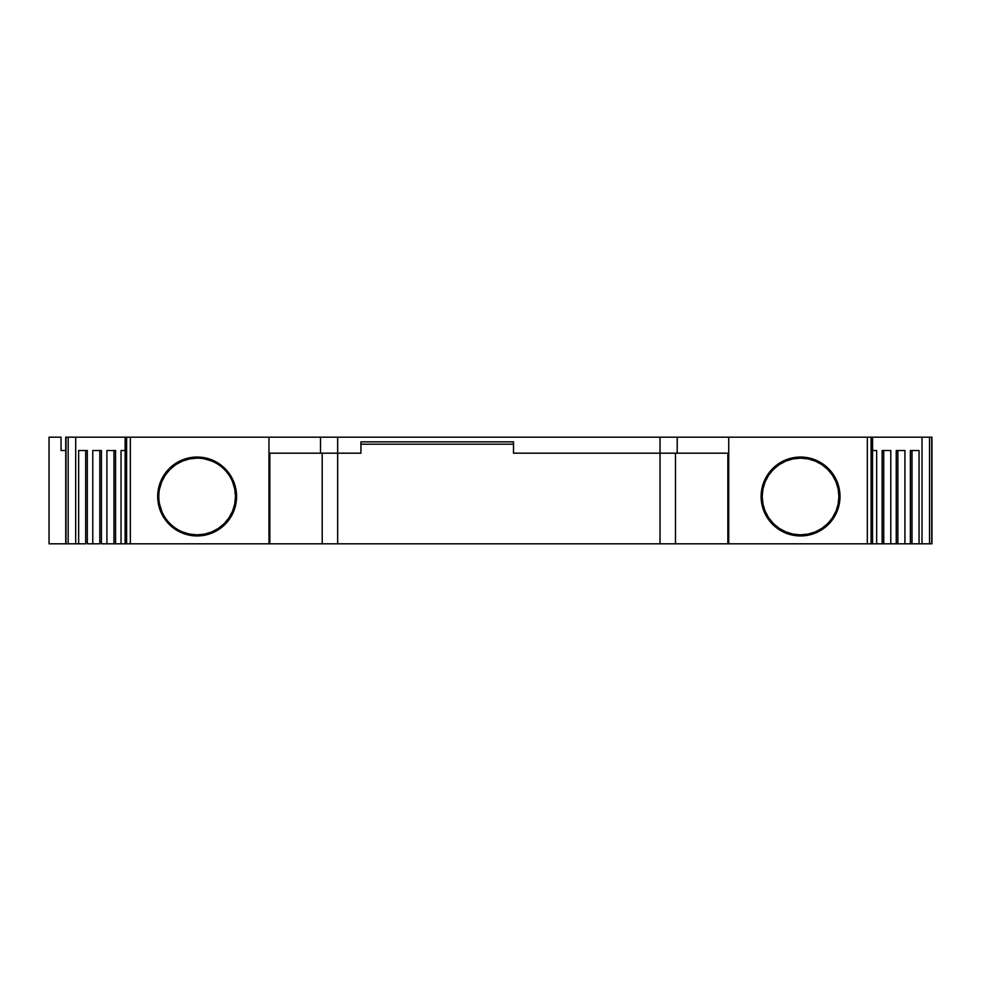 <?xml version="1.0" encoding="UTF-8"?>
<svg xmlns="http://www.w3.org/2000/svg" width="981" height="981" viewBox="0 0 981 981"><rect width="100%" height="100%" fill="white"/><g stroke="black" fill="none" stroke-linecap="round" stroke-linejoin="round"><path stroke-width="1.47" d="M800.557 458.152A38.345 38.345 0 0 0 762.212 496.496A38.345 38.345 0 0 0 800.557 534.841L800.557 535.945A39.448 39.448 0 0 1 761.109 496.496A39.448 39.448 0 0 1 800.557 457.048L800.557 458.152L793.077 458.887L785.879 461.07L779.257 464.614L773.445 469.384L768.675 475.196L765.131 481.818L762.948 489.016L762.212 496.496L762.948 503.976L765.131 511.175L768.675 517.796L773.445 523.609L779.257 528.379L785.879 531.923L793.077 534.105L800.557 534.841L808.037 534.105L815.236 531.923L821.857 528.379L827.67 523.609L832.44 517.796L835.984 511.175L838.166 503.976L838.902 496.496L838.166 489.016L835.984 481.818L832.44 475.196L827.67 469.384L821.857 464.614L815.236 461.07L808.037 458.887L800.557 458.152A38.345 38.345 0 0 0 762.212 496.496A38.345 38.345 0 0 0 800.557 534.841A38.345 38.345 0 0 0 838.902 496.496A38.345 38.345 0 0 0 800.557 458.152L800.557 457.048A39.448 39.448 0 0 1 840.006 496.496A39.448 39.448 0 0 1 800.557 535.945L792.856 535.185L785.462 532.941L778.644 529.299L772.66 524.394L767.755 518.409L764.113 511.591L761.869 504.197L761.109 496.496L761.869 488.796L764.113 481.401L767.755 474.583L772.66 468.599L778.644 463.694L785.462 460.052L792.856 457.808L800.557 457.048L808.246 457.808L815.652 460.052L822.47 463.694L828.455 468.599L833.36 474.583L837.001 481.401L839.245 488.796L840.006 496.496L839.245 504.197L837.001 511.591L833.36 518.409L828.455 524.394L822.47 529.299L815.652 532.941L808.246 535.185L800.557 535.945A39.448 39.448 0 0 1 761.109 496.496A39.448 39.448 0 0 1 800.557 457.048L800.557 458.152A38.345 38.345 0 0 1 838.902 496.496A38.345 38.345 0 0 1 800.557 534.841L800.557 535.945L800.557 534.841M182.466 531.923L189.652 534.105L197.132 534.841L197.132 535.945L189.443 535.185L182.037 532.941L175.219 529.299L169.247 524.394L164.342 518.409L160.7 511.591L158.444 504.197L157.696 496.496L158.444 488.796L160.7 481.401L164.342 474.583L169.247 468.599L175.219 463.694L182.037 460.052L189.443 457.808L197.132 457.048L197.132 458.152A38.345 38.345 0 0 0 158.799 496.496A38.345 38.345 0 0 0 197.132 534.841L197.132 535.945A39.448 39.448 0 0 1 157.696 496.496A39.448 39.448 0 0 1 197.132 457.048L197.132 458.152L189.652 458.887L182.466 461.07L175.832 464.614L170.02 469.384L165.262 475.196L161.718 481.818L159.535 489.016M931.705 543.805L911.999 543.805L911.999 450.524L910.38 450.524L919.05 450.524L919.05 543.805L897.873 543.805L897.873 450.524L904.923 450.524L904.923 543.805L883.746 543.805L883.746 450.524L890.797 450.524L890.797 543.805L876.671 543.805L876.671 450.524L872.55 450.524L876.671 450.524L876.671 543.805L872.55 543.805L872.55 437.195L728.724 437.195L728.724 453.185L660.029 453.185L660.029 543.805L675.48 543.805L675.48 453.185L675.48 543.805L728.724 543.805L728.724 453.185L660.029 453.185L660.029 543.805L872.55 543.805L872.55 437.195L871.079 437.195L871.079 543.805L872.55 543.805L872.55 437.195L929.522 437.195L929.522 543.805L931.705 543.805L931.705 437.195L929.522 437.195L929.522 543.805L922.017 543.805L922.017 437.195L929.522 437.195L929.522 543.805L931.95 543.805L931.95 437.195L929.522 437.195L931.705 437.195L931.705 543.805L931.705 437.195M675.48 453.185L675.48 543.805L322.209 543.805L337.66 543.805L337.66 453.185L268.966 453.185L268.966 543.805L126.61 543.805L269.836 543.805L268.966 543.805L268.966 453.185L268.966 543.805L322.209 543.805L322.209 453.185L322.209 543.805L337.66 543.805L337.66 453.185L268.966 453.185L268.966 437.195L320.493 437.195L320.493 453.185L268.966 453.185L268.966 437.195L125.139 437.195L125.139 543.805L126.61 543.805L126.61 437.195L125.139 437.195L125.139 543.805L121.031 543.805L121.031 450.524L125.139 450.524L121.031 450.524L121.031 543.805L106.904 543.805L106.904 450.524L115.562 450.524L115.562 543.805L101.435 543.805L101.435 450.524L92.778 450.524L92.778 543.805L87.309 543.805L87.309 450.524L78.652 450.524L78.652 543.805L68.167 543.805L68.167 437.195L65.985 437.195L65.985 543.805L68.167 543.805L68.167 437.195L75.684 437.195L75.684 543.805L68.167 543.805L68.167 437.195L75.684 437.195L75.684 543.805L68.167 543.805M269.836 453.185L269.836 543.805L269.836 453.185L269.836 543.805L322.209 543.805L322.209 453.185M197.132 534.841A38.345 38.345 0 0 0 235.477 496.496A38.345 38.345 0 0 0 197.132 458.152L197.132 457.048L204.833 457.808L212.227 460.052L219.057 463.694L225.029 468.599L229.934 474.583L233.576 481.401L235.82 488.796L236.58 496.496L235.82 504.197L233.576 511.591L229.934 518.409L225.029 524.394L219.057 529.299L212.227 532.941L204.833 535.185L197.132 535.945A39.448 39.448 0 0 1 157.696 496.496A39.448 39.448 0 0 1 197.132 457.048A39.448 39.448 0 0 1 236.58 496.496A39.448 39.448 0 0 1 197.132 535.945L197.132 534.841A38.345 38.345 0 0 0 235.477 496.496A38.345 38.345 0 0 0 197.132 458.152A38.345 38.345 0 0 0 158.799 496.496A38.345 38.345 0 0 0 197.132 534.841L204.612 534.105L211.81 531.923L218.444 528.379L224.244 523.609L229.014 517.796L232.558 511.175L234.741 503.976L235.477 496.496L234.741 489.016L232.558 481.818M211.81 461.07L204.612 458.887M159.535 503.976L161.718 511.175M113.943 450.524L113.943 543.805L113.943 450.524L113.943 543.805L121.031 543.805L121.031 450.524L125.139 450.524M99.817 450.524L99.817 543.805L99.817 450.524L99.817 543.805L92.778 543.805L92.778 450.524L101.435 450.524L101.435 543.805L106.904 543.805L106.904 450.524L115.562 450.524L115.562 543.805L115.562 450.524L106.904 450.524L106.904 543.805L101.435 543.805L101.435 450.524L92.778 450.524L92.778 543.805L87.309 543.805L87.309 450.524L78.652 450.524L78.652 543.805L75.684 543.805L75.684 437.195L125.139 437.195L125.139 543.805L126.61 543.805L126.61 437.195L75.684 437.195L125.139 437.195M85.69 450.524L85.69 543.805L85.69 450.524L85.69 543.805L78.652 543.805L78.652 450.524L87.309 450.524L87.309 543.805L99.817 543.805L92.778 543.805M727.853 453.185L727.853 543.805L727.853 453.185L727.853 543.805L728.724 543.805L728.724 453.185L728.724 543.805L871.079 543.805L728.724 543.805M513.504 444.197L360.922 444.197M268.966 543.805L130.363 543.805L130.363 437.195L126.61 437.195L126.61 543.805L130.363 543.805L130.363 437.195L126.61 437.195M65.985 437.195L68.167 437.195L65.985 437.195L65.985 543.805L65.739 437.195L65.985 543.805M65.739 450.524L61.043 450.524L65.739 450.524L61.055 450.524L61.043 437.195L49.05 437.195L49.05 543.805L65.739 543.805L65.739 437.195L65.739 543.805L49.05 543.805L49.05 437.195L49.05 543.805L66.156 543.805M911.999 543.805L911.999 450.524L911.999 543.805L910.38 543.805L910.38 450.524L919.05 450.524L919.05 543.805L910.38 543.805L910.38 450.524L919.05 450.524L919.05 543.805L922.017 543.805L922.017 437.195L929.522 437.195M897.873 543.805L897.873 450.524L897.873 543.805L896.254 543.805L896.254 450.524L904.923 450.524L904.923 543.805L896.254 543.805L896.254 450.524L904.923 450.524L904.923 543.805L910.38 543.805L910.38 450.524M883.746 543.805L883.746 450.524L883.746 543.805L882.127 543.805L882.127 450.524L890.797 450.524L890.797 543.805L882.127 543.805L882.127 450.524L890.797 450.524L890.797 543.805L896.254 543.805L896.254 450.524M929.522 543.805L922.017 543.805L922.017 437.195L871.079 437.195L871.079 543.805L876.671 543.805L872.55 543.805M871.079 543.805L871.079 437.195L867.327 437.195L867.327 543.805L867.327 437.195L728.724 437.195L728.724 453.185L677.197 453.185L677.197 437.195L728.724 437.195L728.724 453.185M677.197 453.185L677.197 437.195L660.029 437.195L660.029 453.185L677.197 453.185L677.197 437.195L337.66 437.195L337.66 453.185L360.922 453.185L360.922 441.855L360.922 453.185L320.493 453.185L320.493 437.195L320.493 453.185M360.922 441.855L513.504 441.855L513.504 453.185L513.504 441.855L360.922 441.855L513.504 441.855L513.504 453.185L660.029 453.185L513.504 453.185L660.029 453.185L660.029 543.805L337.66 543.805L337.66 437.195L320.493 437.195L337.66 437.195L337.66 453.185L360.922 453.185L360.922 441.855M126.61 543.805L115.562 543.805M78.652 543.805L75.684 543.805M49.05 437.195L61.043 437.195L61.043 450.524L61.043 437.195L49.05 437.195L49.05 543.805M882.127 450.524L882.127 543.805L876.671 543.805L876.671 450.524L872.55 450.524M871.079 437.195L660.029 437.195L660.029 453.185L660.029 437.195L130.363 437.195L130.363 543.805M675.48 543.805L727.853 543.805M337.66 543.805L660.029 543.805M269.836 543.805L322.209 543.805M197.132 457.048A39.448 39.448 0 0 1 236.58 496.496A39.448 39.448 0 0 1 197.132 535.945M125.139 543.805L121.031 543.805M113.943 543.805L106.904 543.805M68.167 437.195L75.684 437.195M867.327 437.195L867.327 543.805M800.557 457.048A39.448 39.448 0 0 1 840.006 496.496A39.448 39.448 0 0 1 800.557 535.945M922.017 543.805L919.05 543.805M910.38 543.805L904.923 543.805M896.254 543.805L890.797 543.805M882.127 543.805L876.671 543.805M268.966 453.185L268.966 437.195L320.493 437.195M268.966 437.195L130.363 437.195M872.55 437.195L922.017 437.195M677.197 437.195L728.724 437.195M660.029 437.195L337.66 437.195"/></g></svg>
